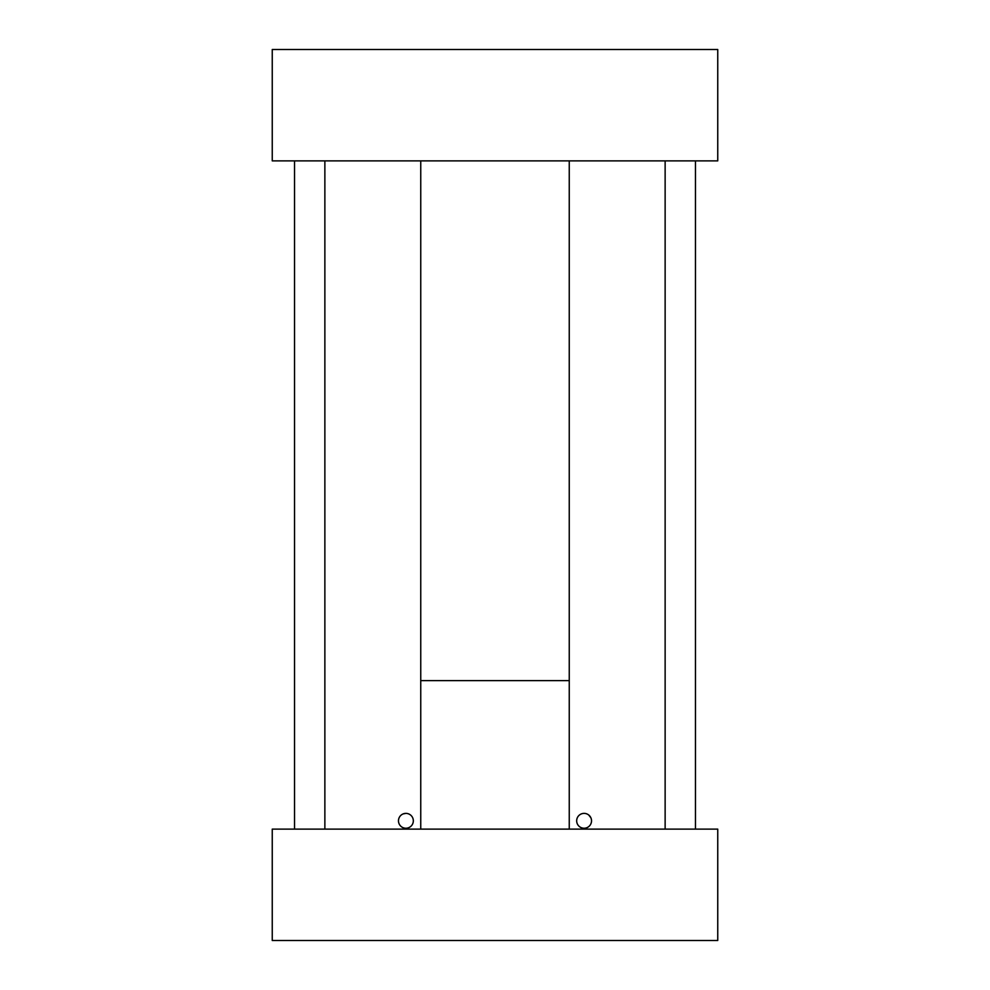 <?xml version="1.0" encoding="UTF-8"?>
<svg xmlns="http://www.w3.org/2000/svg" width="990" height="990" viewBox="0 0 990 990"><rect width="100%" height="100%" fill="white"/><g stroke="black" fill="none" stroke-linecap="round" stroke-linejoin="round"><path stroke-width="1.49" d="M584.1 828.234A7.425 7.425 0 0 0 591.525 820.809A7.425 7.425 0 0 0 584.1 813.384A7.425 7.425 0 0 0 576.675 820.809A7.425 7.425 0 0 0 584.1 828.234M590.894 817.814L588.778 815.042M405.9 813.384A7.425 7.425 0 0 0 398.475 820.809A7.425 7.425 0 0 0 405.9 828.234A7.425 7.425 0 0 0 413.325 820.809A7.425 7.425 0 0 0 405.9 813.384L403.227 813.879M717.75 49.5L717.75 160.875L272.25 160.875L272.25 49.5L717.75 49.5M569.25 829.125L717.75 829.125L717.75 940.5L272.25 940.5L272.25 829.125L569.25 829.125L569.25 160.875M569.25 680.625L420.75 680.625L420.75 160.875M665.132 829.125L665.132 160.875M324.868 829.125L324.868 160.875M420.75 680.625L420.75 829.125M294.525 829.125L294.525 160.875M695.475 829.125L695.475 160.875"/></g></svg>
